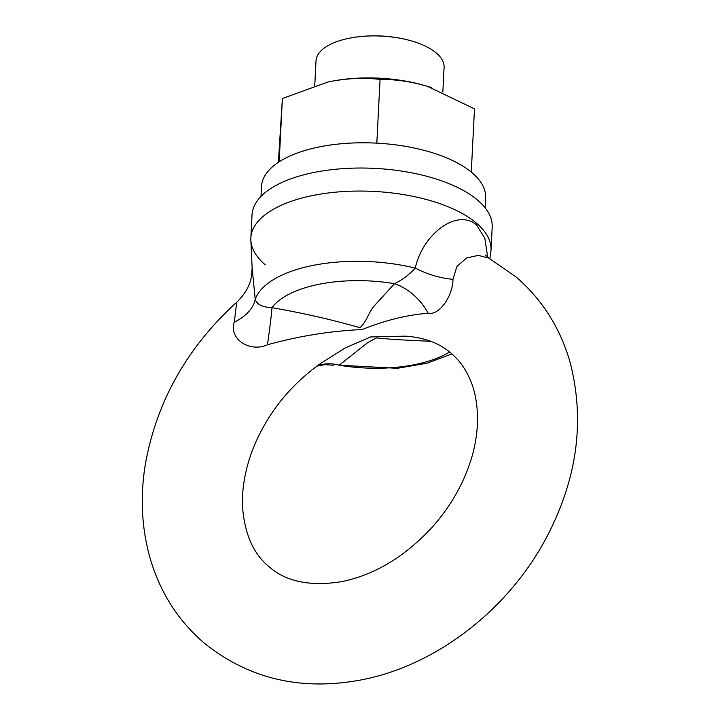 <?xml version="1.0" encoding="UTF-8"?>
<svg xmlns="http://www.w3.org/2000/svg" width="720" height="720" viewBox="0 0 720 720"><rect width="100%" height="100%" fill="white"/><g stroke="black" fill="none" stroke-linecap="round" stroke-linejoin="round"><path stroke-width="1.08" d="M471.276 172.098L474.48 108.864L427.653 86.427A96.192 42.165 2.9 0 1 430.416 87.318A96.192 42.165 2.9 0 1 431.343 87.633M326.25 82.413A96.192 42.165 2.9 0 1 327.6 82.107A96.192 42.165 2.9 0 1 331.605 81.27A96.192 42.165 2.9 0 1 427.653 86.427C411.588 81.621 395.721 79.281 380.052 79.416L376.821 143.145M278.379 162.333L282.384 98.541L327.537 82.125L331.605 81.27C348.345 78.21 364.491 77.589 380.052 79.416M279.18 161.802L282.384 98.541M265.203 264.762A120.24 52.704 2.9 0 1 250.857 237.96L252.018 214.938A120.24 52.704 2.9 0 1 344.007 168.57A120.24 52.704 2.9 0 1 477.828 200.313A120.24 52.704 2.9 0 1 492.183 227.106L491.013 250.128A120.24 52.704 2.9 0 0 476.667 223.335A120.24 52.704 2.9 0 1 490.797 252.369L489.861 258.651M250.857 237.96A120.24 52.704 2.9 0 1 342.837 191.601A120.24 52.704 2.9 0 1 476.667 223.335A120.24 52.704 2.9 0 0 340.353 191.772A120.24 52.704 2.9 0 0 250.848 240.21L252.126 267.579L255.213 299.439A48.096 30.618 -5.7 0 1 234.288 322.146L236.727 302.229C245.295 293.949 250.263 285.003 251.622 275.4L252.126 267.579M260.982 196.443L261.486 186.561A112.221 49.194 2.9 0 1 347.337 143.289A112.221 49.194 2.9 0 1 472.239 172.908A112.221 49.194 2.9 0 1 485.64 197.919L485.136 207.801M370.728 336.924L405.567 336.15C424.503 337.509 439.713 343.233 451.206 353.331C459.342 360.207 465.759 369.198 470.457 380.304C480.582 404.451 479.583 437.202 468.693 466.56C460.98 487.98 449.154 507.816 433.224 526.077C405.621 556.299 375.12 574.812 341.712 581.625C310.068 586.692 285.768 581.643 268.794 566.478C253.755 554.085 245.061 534.888 242.703 508.887C241.551 491.553 244.404 473.058 251.262 453.393C264.942 416.556 288.27 386.424 321.255 363.006L345.366 347.859L370.728 336.924M236.727 302.229C187.308 347.166 156.879 400.986 145.44 463.671C139.968 496.71 141.579 528.426 150.282 558.828C160.164 592.362 177.948 620.289 203.643 642.609C248.283 678.753 300.726 691.2 360.972 679.959C435.699 665.775 507.24 610.497 545.526 539.307C577.395 479.628 585.459 420.183 569.718 360.981C559.836 327.447 542.052 299.52 516.357 277.2L488.79 258.057L478.269 255.375L466.56 258.003L456.876 266.472L452.979 279.306C453.024 294.822 440.073 315.495 428.184 313.299C407.502 314.784 385.479 320.202 362.106 329.553C330.399 330.984 298.854 336.069 267.453 344.79C249.912 352.764 228.519 339.03 234.288 322.146M452.979 279.306A48.096 21.321 20 0 1 415.26 268.092C422.649 234.333 456.759 208.107 476.46 224.847L484.839 238.23L487.719 257.373M430.848 341.343L394.245 339.507L376.245 337.914L367.596 342.711L339.201 365.211A48.096 39.294 63.3 0 0 317.25 365.85M449.568 351.972A99.405 43.578 -177.1 0 1 339.201 365.211L397.386 368.298L427.005 363.222L451.881 353.916M428.184 313.299A48.096 34.974 49.8 0 0 394.524 283.689C402.3 279.909 409.212 274.716 415.26 268.092A113.67 49.833 2.9 0 0 255.213 299.439C256.977 304.533 262.566 307.278 271.989 307.692C302.013 312.867 331.326 319.527 359.919 327.672C367.029 321.408 368.325 312.453 374.724 305.352L394.524 283.689A99.405 43.578 -177.1 0 0 271.989 307.692A48.096 1.773 98.4 0 1 267.453 344.79M314.757 85.536L316.008 60.921A64.125 28.107 2.9 0 1 355.437 37.179A64.125 28.107 2.9 0 1 407.259 39.798A64.125 28.107 2.9 0 1 436.437 53.118A64.125 28.107 2.9 0 1 444.087 67.41L442.845 92.034M488.79 258.057L485.505 255.033M333.243 365.211L325.062 364.644L316.899 366.111M407.259 39.798A136.269 136.269 0 0 0 355.437 37.179"/></g></svg>
